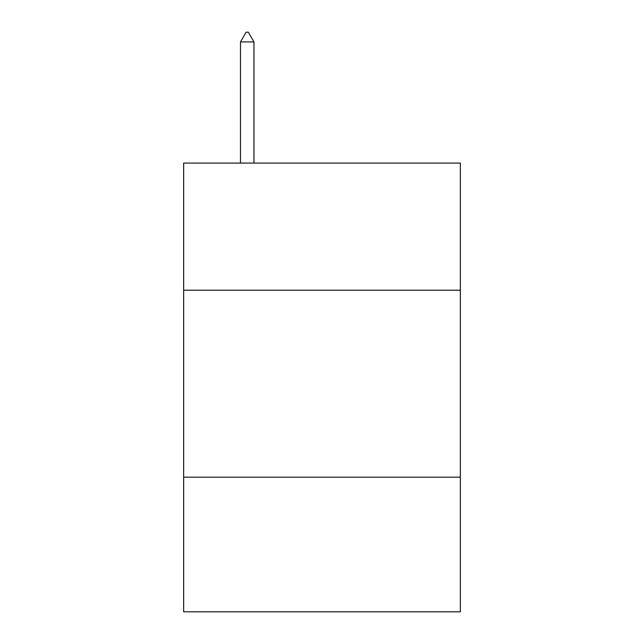 <?xml version="1.0" encoding="UTF-8"?>
<svg xmlns="http://www.w3.org/2000/svg" width="644" height="644" viewBox="0 0 644 644"><rect width="100%" height="100%" fill="white"/><g stroke="black" fill="none" stroke-linecap="round" stroke-linejoin="round"><path stroke-width="0.97" d="M460.355 290.219L460.355 163.077L183.645 163.077L183.645 290.219L460.355 290.219L460.355 611.8L183.645 611.8L183.645 290.219M460.355 477.18L183.645 477.18M253.945 41.924L248.334 32.2L246.089 32.2L240.486 41.924L253.945 41.924L253.945 163.077M240.486 41.924L240.486 163.077"/></g></svg>
